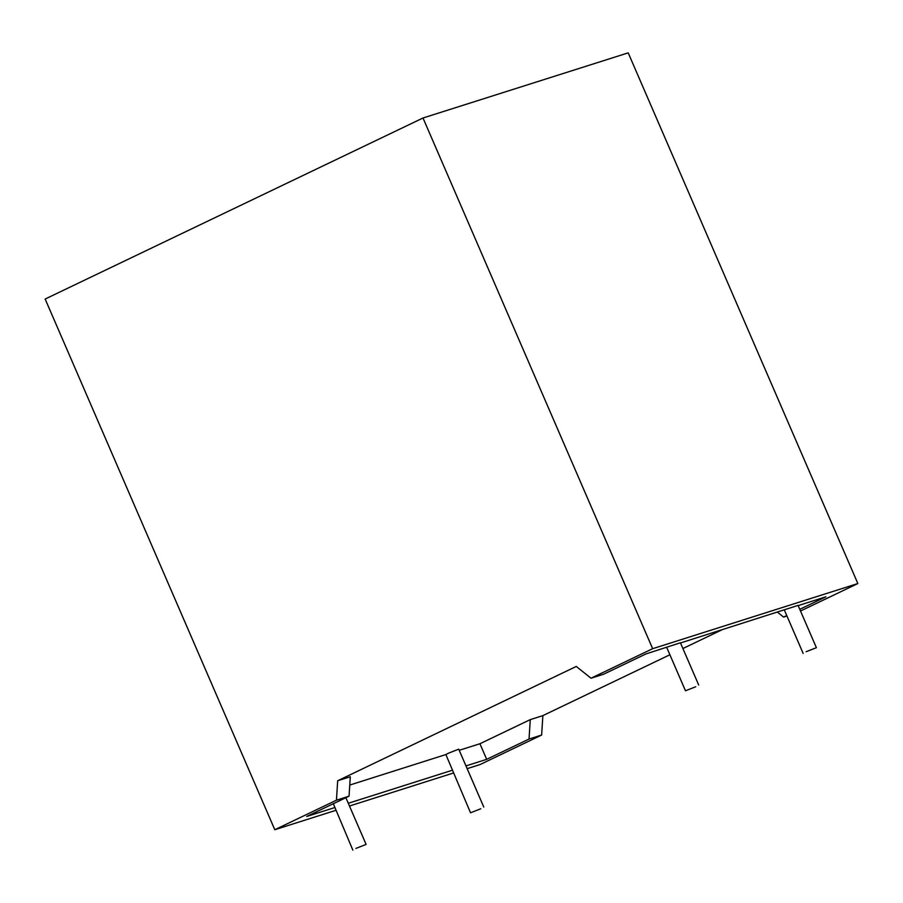 <?xml version="1.0" encoding="UTF-8"?>
<svg xmlns="http://www.w3.org/2000/svg" width="903" height="903" viewBox="0 0 903 903"><rect width="100%" height="100%" fill="white"/><g stroke="black" fill="none" stroke-linecap="round" stroke-linejoin="round"><path stroke-width="1.35" d="M355.861 848.425L366.099 844.418L355.861 848.425M333.32 803.726L352.859 850.141M480.768 808.772L470.531 812.79L480.768 808.772M470.531 812.79L445.879 754.547L448.475 753.181L458.724 749.163L483.771 807.056M695.716 686.765L685.479 690.784L695.716 686.765M806.142 651.706L816.391 647.699L806.142 651.706M336.447 800.193L274.794 829.722L45.15 299.04L422.999 118L628.206 52.859L857.85 583.541L652.655 648.693L591.002 678.221L576.272 666.448L337.677 780.756L336.447 800.193L349.055 796.186L306.715 816.47L334.957 807.508M348.298 803.275L452.629 770.146M349.766 785.057L445.879 754.547M459.209 750.314L479.933 743.733L530.264 719.623L542.872 715.616L669.891 654.765M682.905 648.523L722.016 629.786M337.677 780.756L350.285 776.761L349.055 796.186M465.971 765.913L486.683 759.333L529.034 739.049L541.642 735.042L480.001 764.581L467.156 768.656M453.329 773.047L349.484 806.018M335.656 810.397L274.794 829.722M816.391 647.699L798.083 605.405L680.501 642.97M698.719 685.05L680.41 642.767L645.961 653.93L603.622 674.214L591.002 678.221M799.787 609.322L825.94 596.793L798.173 605.608M777.46 612.178L783.59 617.088L786.761 615.564M783.59 617.088L786.953 616.015M857.85 583.541L800.51 611.015M542.872 715.616L541.642 735.042M422.999 118L652.655 648.693M530.264 719.623L529.034 739.049M479.933 743.733L486.683 759.333M685.479 690.784L666.685 647.349M803.151 653.422L784.357 609.999M366.099 844.418L345.883 797.699"/></g></svg>
